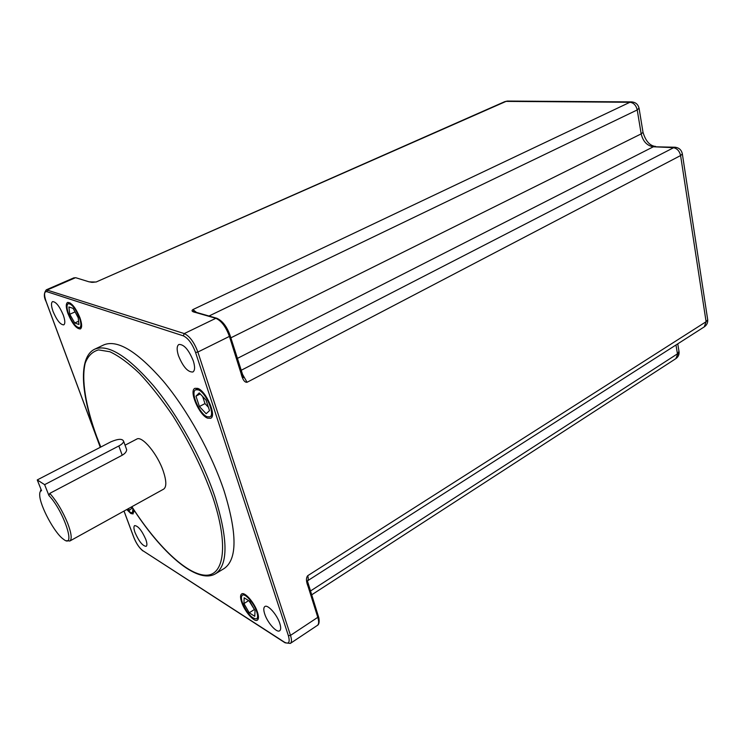 <?xml version="1.0" encoding="UTF-8"?>
<svg xmlns="http://www.w3.org/2000/svg" width="745" height="745" viewBox="0 0 745 745"><rect width="100%" height="100%" fill="white"/><g stroke="black" fill="none" stroke-linecap="round" stroke-linejoin="round"><path stroke-width="1.12" d="M53.063 311.475C56.825 320.303 60.392 324.764 63.744 324.867C65.309 323.777 65.16 320.518 63.288 315.079C59.507 306.204 55.931 301.706 52.578 301.604C50.995 302.721 51.154 306.009 53.063 311.475M178.465 355.691C183.019 366.791 187.815 372.23 192.843 372.016C194.976 370.591 195.134 366.894 193.309 360.925C188.736 349.74 183.941 344.246 178.912 344.46C176.742 345.922 176.593 349.666 178.465 355.691M264.708 613.982C267.408 622.652 276.74 633.194 279.664 630.773C280.967 629.767 281.014 627.327 279.803 623.453C277.103 614.69 267.697 604.13 264.829 606.551C263.497 607.585 263.451 610.062 264.708 613.982M135.069 532.647C139.008 541.503 142.714 546.066 146.169 546.327C147.259 545.508 147.119 543.189 145.778 539.361C141.811 530.44 138.104 525.858 134.659 525.607C133.56 526.445 133.7 528.782 135.069 532.647M131.856 506.721C160.948 552.576 197.22 584.862 215.547 573.743L224.226 568.463C237.301 559.365 237.273 533.55 224.133 491.029C211.627 453.491 187.517 410.029 163.127 380.928C137.285 351.454 117.57 339.413 103.974 344.814L94.792 349.144C78.057 357.069 80.795 394.245 96.561 436.374M79.966 317.817C75.655 307.62 71.52 302.479 67.581 302.405C65.718 303.699 65.858 307.452 67.991 313.654C72.284 323.777 76.4 328.871 80.348 328.955C82.183 327.698 82.052 323.991 79.966 317.817M126.771 509.533L130.85 513.529L133.085 513.929L133.737 509.636M241.622 602.109C244.593 611.403 254.343 622.606 257.397 620.129C258.804 619.048 258.822 616.376 257.444 612.092C254.483 602.696 244.63 591.465 241.641 593.951C240.207 595.05 240.197 597.769 241.622 602.109M207.613 418.169L210.667 418.29C216.935 416.036 206.151 390.957 197.751 388.387L194.92 388.331C188.681 390.678 199.176 415.244 207.613 418.169M68.559 313.859C72.442 322.995 76.158 327.604 79.724 327.67C81.382 326.534 81.261 323.181 79.38 317.612C75.478 308.411 71.753 303.774 68.195 303.699C66.51 304.863 66.631 308.253 68.559 313.859M74.751 322.976L78.951 324.485L78.141 317.184L73.085 308.374L68.903 306.959L69.76 314.269L74.751 322.976L78.588 321.235M127.153 509.319L130.45 512.439L132.461 512.802L132.945 508.425M128.354 508.658L129.602 510.167L131.744 508.369L131.26 507.047M256.662 611.598C253.989 603.124 245.096 592.973 242.395 595.227C241.101 596.214 241.091 598.673 242.376 602.584C247.089 613.331 251.838 618.75 256.625 618.862C257.891 617.884 257.91 615.463 256.662 611.598M249.677 601.252L244.146 597.797L243.95 603.58L249.23 612.79L254.771 616.32L255.032 610.574L249.677 601.252M198.235 389.849L195.665 389.793C190.031 391.907 199.52 414.118 207.138 416.734L209.885 416.846C215.547 414.797 205.825 392.177 198.235 389.849M195.963 396.144L199.409 406.5L206.151 413.745L209.513 410.644L206.067 400.158L199.25 392.894L195.963 396.144L200.228 393.937M76.307 277.885L89.335 281.908L96.105 282.02L506.041 101.394L629.925 102.27L192.881 309.594C191.167 310.814 192.126 311.792 195.777 312.537L215.836 318.301L184.276 333.583L46.311 289.814C43.787 293.064 43.704 296.948 46.05 301.464L46.078 301.399M241.659 372.239L240.98 373.161C242.535 379.531 244.565 382.567 247.061 382.278L680.595 155.556L706.102 321.719L307.704 575.717C305.944 577.906 306.074 581.482 308.076 586.445L317.789 617.326L290.503 635.392L197.872 352.04C194.222 342.328 189.686 336.172 184.276 333.583L183.335 335.855L46.842 291.668C44.076 291.407 43.853 294.722 46.162 301.623L100.333 447.279M639.024 108.062L637.226 109.943L209 316.01M631.974 101.907L629.925 102.27C633.66 102.763 636.09 105.315 637.226 109.943L641.175 133.886C643.01 141.466 647.07 145.759 653.346 146.774L673.061 147.64C676.982 148.264 679.487 150.909 680.595 155.556L682.355 153.982L707.713 319.801L706.102 321.719L704.267 326.878L307.434 580.886C308.402 580.122 308.495 578.399 307.704 575.717M507.96 101.069L504.747 101.655L96.105 282.02M707.61 319.149L707.713 319.801C707.918 322.771 706.772 325.137 704.267 326.878M682.28 153.507L682.355 153.982C681.498 149.81 678.909 147.547 674.579 147.203L241.063 370.349M675.343 147.24L653.346 146.774L237.32 358.429M678.956 351.184L675.845 358.643L311.624 594.873M66.743 540.646L69.806 541.028L163.63 489.148C166.657 486.988 166.535 480.972 163.257 471.11C157.446 453.873 141.978 435.406 136.726 439.103L125.048 445.203M69.806 541.028C72.172 539.212 71.445 533.252 67.637 523.158C62.627 511.061 56.676 501.134 49.785 493.376L48.937 495.546L44.626 484.66L118.837 445.966L122.217 455.232C125.039 453.584 126.52 451.74 126.678 449.691L126.082 448.052M41.012 489.372L40.332 491.523M122.217 455.232L49.785 493.376M44.626 484.66L37.25 479.929L110.837 441.841C118.343 438.675 122.618 438.526 123.679 441.413C123.353 442.884 121.742 444.402 118.837 445.966M37.25 479.929L41.543 490.704C40.202 490.974 39.587 492.454 39.709 495.118C39.83 505.678 54.655 533.262 63.4 539.184C76.521 549.94 63.968 511.228 48.937 495.546M74.807 311.382L78.206 317.77M69.76 314.269L74.882 311.969M249.035 600.852L254.753 610.09M249.23 612.79L254.11 609.68M243.95 603.58L248.662 600.61M202.64 396.508L204.977 403.594L208.404 407.254M199.409 406.5L204.977 403.594M124.042 511.042L133.876 537.499C136.382 543.608 139.352 547.994 142.77 550.648L284.422 642.162C288.864 644.5 290.178 642.339 288.38 635.671L195.562 352.469C192.275 343.734 188.196 338.193 183.335 335.855M90.527 281.992L89.949 281.796M46.842 291.668L47.633 289.814L75.198 277.838L73.82 277.866L75.785 277.736L89.335 281.908M142.77 550.648L284.609 642.497M284.422 642.162L285.084 642.805L290.327 643.419C291.77 642.302 291.826 639.62 290.503 635.392L288.38 635.671M195.562 352.469L197.872 352.04L229.413 336.395L240.98 373.161M217.102 318.339L215.836 318.301C221.367 320.76 225.893 326.794 229.413 336.395L230.186 335.734L243.587 377.613L241.147 373.068M230.121 335.511L230.186 335.734C226.908 326.422 222.345 320.564 216.497 318.162L197.006 312.565M242.227 373.804L247.061 382.278M230.848 337.83L641.175 133.886L643.019 132.349C645.57 140.777 649.519 145.443 654.864 146.355L655.572 146.383M195.777 312.537L193.179 311.205L195.59 312.481M196.522 312.406L192.881 309.594M318.311 616.143L317.789 617.326C319.046 621.526 318.916 624.217 317.407 625.381L290.327 643.419M675.985 344.982L677.447 353.847L310.414 591.027M308.076 586.445L308.626 585.3M642.944 131.912L639.098 108.472C638.167 104.3 635.56 102.112 631.266 101.897L507.336 101.059L504.747 101.655M215.547 573.743C228.389 564.784 228.128 538.989 214.774 496.366C202.081 458.724 177.878 415.049 153.526 385.752C127.73 356.054 108.155 343.845 94.792 349.144M131.884 506.702C156.767 545.582 186.436 574.432 205.369 575.214C224.254 576.099 228.929 545.014 212.623 496.71C202.845 469.331 189.612 442.4 172.933 415.915C161.795 399.506 150.639 385.333 139.473 373.403C128.624 363.113 118.762 355.896 109.869 351.742L98.564 349.899C92.427 351.556 87.985 355.952 85.237 363.085C81.196 379.354 85.712 406.36 96.701 436.598L100.789 447.047M46.097 301.585L100.286 447.307M123.996 511.061L133.737 537.247M133.811 537.434C136.242 543.478 139.287 547.985 142.947 550.946M307.406 580.904L318.413 616.478C318.888 617.093 320.192 624.152 317.407 625.381M677.754 343.845L679.068 351.836C679.3 354.695 678.22 356.967 675.845 358.643M73.82 277.866L46.311 289.814M95.192 282.038L95.192 282.038C92.548 282.495 90.797 282.411 89.931 281.796M126.678 449.691L123.679 441.413M96.627 436.551L100.752 447.065M81.568 326.822L79.724 327.67M70.049 302.87L68.195 303.699M133.932 511.973L132.461 512.802M244.239 594.063L242.395 595.227M258.459 617.679L256.625 618.862M198.105 388.536L195.665 389.793M212.306 415.561L209.885 416.846"/></g></svg>
